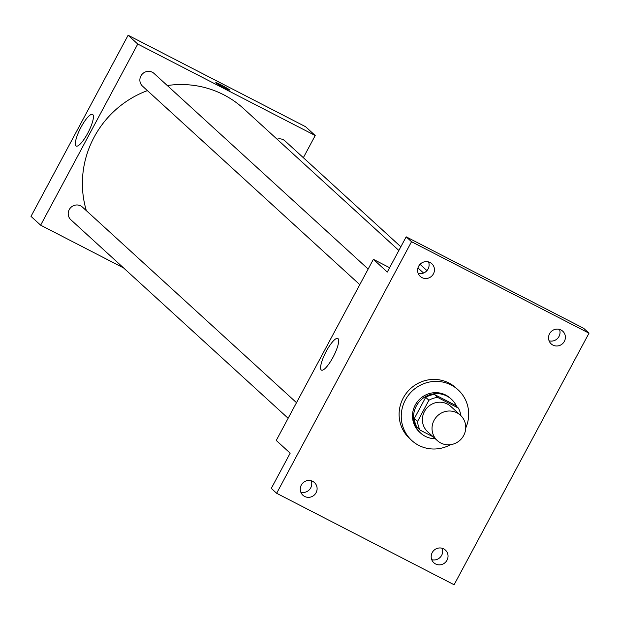 <?xml version="1.0" encoding="UTF-8"?>
<svg xmlns="http://www.w3.org/2000/svg" width="620" height="620" viewBox="0 0 620 620"><rect width="100%" height="100%" fill="white"/><g stroke="black" fill="none" stroke-linecap="round" stroke-linejoin="round"><path stroke-width="0.93" d="M456.979 412.819A17.159 16.601 -47.6 0 1 460.466 415.245A17.159 16.601 -47.6 0 1 461.14 439.107A17.159 16.601 -47.6 0 1 437.309 440.58A17.159 16.601 -47.6 0 1 435.256 418.423A17.159 16.601 -47.6 0 1 456.979 412.819M437.309 440.58L427.668 431.776A17.159 16.601 -47.6 0 1 425.614 409.618A17.159 16.601 -47.6 0 1 447.338 404.015A17.159 16.601 -47.6 0 1 450.825 406.433L460.466 415.245M420.104 430.11L416.888 427.172A22.149 21.429 -47.6 0 1 414.338 418.5L425.692 397.327L428.908 400.257L417.547 421.437A22.149 21.429 -47.6 0 0 420.104 430.11L433.279 436.899M425.692 397.327A22.149 21.429 -47.6 0 1 434.426 394.475L455.181 405.17L458.389 408.1A22.149 21.429 -47.6 0 1 460.823 415.586M458.389 408.1L437.643 397.404A22.149 21.429 -47.6 0 0 428.908 400.257M434.426 394.475L437.643 397.404M456.653 406.518A22.886 22.134 132.4 0 0 451.469 399.28A22.886 22.134 132.4 0 0 419.693 401.241A22.886 22.134 132.4 0 0 420.6 433.062A22.886 22.134 132.4 0 0 435.271 438.72M420.6 433.062L419.531 432.086A22.886 22.134 -47.6 0 1 416.787 402.543A22.886 22.134 -47.6 0 1 445.757 395.064A22.886 22.134 -47.6 0 1 450.399 398.296L451.469 399.28M414.338 418.5L417.547 421.437M450.484 444.687A34.325 33.201 -47.6 0 1 411.812 440.533A34.325 33.201 -47.6 0 1 407.696 396.219A34.325 33.201 -47.6 0 1 451.151 385.005A34.325 33.201 -47.6 0 1 458.118 389.856A34.325 33.201 -47.6 0 1 465.736 427.994M411.812 440.533L409.673 438.572A34.325 33.201 -47.6 0 1 405.558 394.258A34.325 33.201 -47.6 0 1 449.012 383.051A34.325 33.201 -47.6 0 1 455.971 387.895L458.118 389.856M301.289 485.111A8.579 8.3 -47.6 0 1 314.472 482.593A8.579 8.3 -47.6 0 1 314.805 494.52A8.579 8.3 -47.6 0 1 301.289 485.111M418.639 266.251A8.579 8.3 -47.6 0 1 431.822 263.733A8.579 8.3 -47.6 0 1 432.163 275.66A8.579 8.3 -47.6 0 1 418.639 266.251M549.568 333.738A8.579 8.3 -47.6 0 1 562.751 331.212A8.579 8.3 -47.6 0 1 563.092 343.147A8.579 8.3 -47.6 0 1 549.568 333.738M432.218 552.598A8.579 8.3 -47.6 0 1 445.4 550.072A8.579 8.3 -47.6 0 1 445.741 562.007A8.579 8.3 -47.6 0 1 432.218 552.598M454.111 584.753L589 333.188L411.533 241.722L276.644 493.288L454.111 584.753M389.624 267.701L373.372 259.323L387.291 272.048L406.178 236.825L583.645 328.298L589 333.188M549.08 340.798A8.579 8.3 132.4 0 0 559.496 329.406M418.151 273.319A8.579 8.3 132.4 0 0 428.56 261.919M406.178 236.825L411.533 241.722M373.372 259.323L276.249 440.448L290.175 453.174L271.289 488.389L276.644 493.288M338.032 338.629A17.809 4.371 117.3 0 1 333.242 356.818A17.809 4.371 117.3 0 1 321.47 370.125A17.809 4.371 117.3 0 1 325.748 352.292A17.809 4.371 117.3 0 1 337.792 338.458A17.809 4.371 117.3 0 1 338.032 338.629M300.793 492.179A8.579 8.3 132.4 0 0 311.209 480.779M431.729 559.659A8.579 8.3 132.4 0 0 442.145 548.266M167.292 85.537A97.255 94.07 -47.6 0 1 223.797 94.821A97.255 94.07 -47.6 0 1 243.528 108.554L398.861 250.472M86.358 210.684A97.255 94.07 -47.6 0 1 147.413 90.613M368.156 269.049L154.078 73.462A8.579 8.3 132.4 0 0 142.166 74.198A8.579 8.3 132.4 0 0 142.507 86.133L359.786 284.658M277.055 139.182A8.579 8.3 -47.6 0 1 285.014 140.942L400.846 246.776M288.137 418.283L70.85 219.759A8.579 8.3 -47.6 0 1 80.685 205.879A8.579 8.3 -47.6 0 1 82.429 207.088L296.5 402.682M303.343 157.689L315.224 135.524L137.756 44.059L40.641 225.184L123.558 267.918M40.641 225.184L31 216.372L128.115 35.247L305.59 126.713L315.224 135.524M128.115 35.247L137.756 44.059M92.775 114.553A17.809 4.371 117.3 0 1 87.994 132.742A17.809 4.371 117.3 0 1 76.221 146.049A17.809 4.371 117.3 0 1 80.492 128.216A17.809 4.371 117.3 0 1 92.543 114.382A17.809 4.371 117.3 0 1 92.775 114.553M215.806 82.646A7.866 0.504 -151.8 0 1 221.27 85.025A7.866 0.504 -151.8 0 1 229.679 90.078A7.866 0.504 -151.8 0 1 222.503 86.808A7.866 0.504 -151.8 0 1 215.814 82.646A7.866 0.504 -151.8 0 1 221.27 85.017A7.866 0.504 -151.8 0 1 229.671 90.086M417.957 267.918L423.538 273.025M420.042 264.314L426.94 270.615"/></g></svg>
